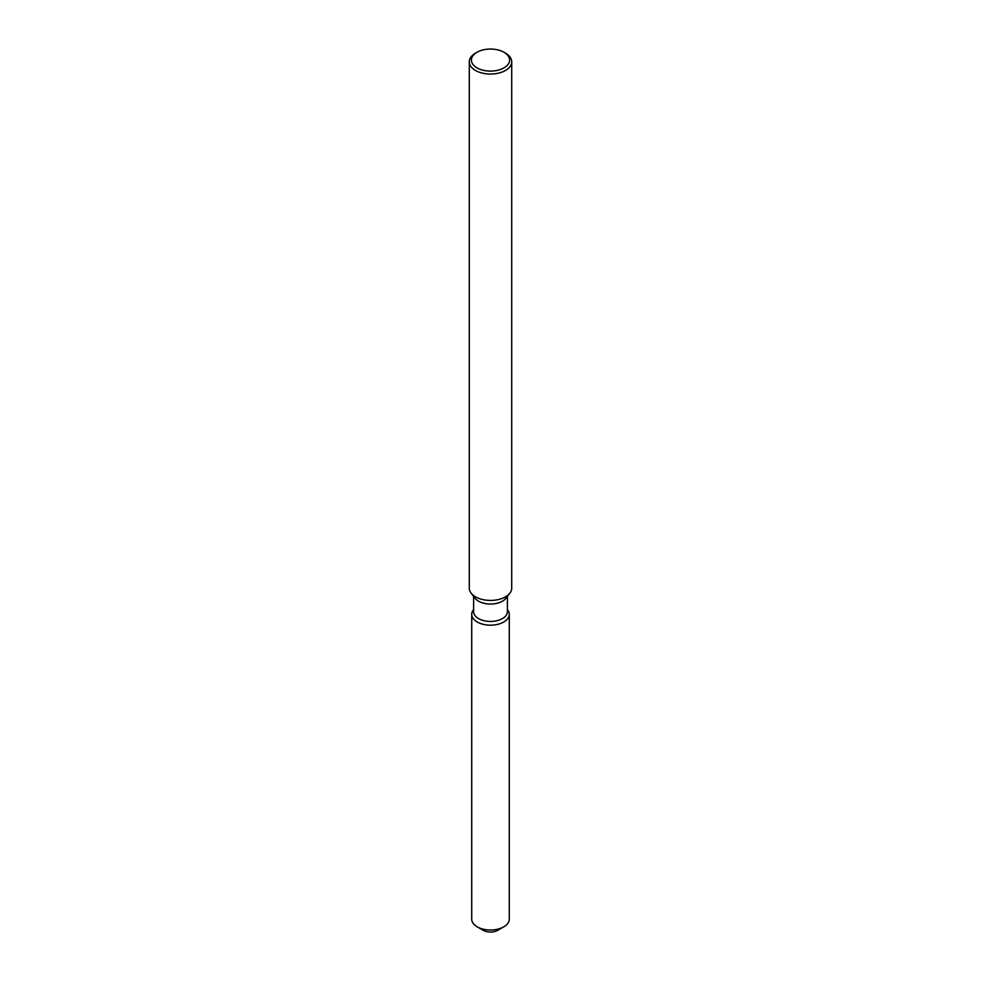 <?xml version="1.0" encoding="UTF-8"?>
<svg xmlns="http://www.w3.org/2000/svg" width="981" height="981" viewBox="0 0 981 981"><rect width="100%" height="100%" fill="white"/><g stroke="black" fill="none" stroke-linecap="round" stroke-linejoin="round"><path stroke-width="1.47" d="M509.274 614.339A18.774 10.84 180 0 1 503.78 622.003A18.774 10.84 180 0 0 507.643 609.912L507.643 609.912A18.774 10.84 180 0 1 509.274 614.339L509.274 919.172A18.774 10.84 180 0 1 503.78 926.837L497.772 930.307A10.288 5.935 180 0 1 481.144 928.578M507.398 596.362L507.398 611.678A16.898 9.761 180 0 1 502.444 618.582A16.898 9.761 180 0 1 484.038 620.691A16.898 9.761 180 0 1 473.602 611.678L473.602 596.362M503.78 622.003A18.774 10.84 180 0 1 479.856 623.266A18.774 10.84 180 0 1 473.357 609.912A18.774 10.84 180 0 0 471.726 614.339A18.774 10.84 180 0 0 483.314 624.345A18.774 10.84 180 0 0 503.78 622.003M504.001 52.275L505.497 53.146A21.214 12.25 180 0 1 511.714 61.803L511.714 588.183A21.214 12.25 180 0 1 509.862 593.174L505.926 598.263A16.898 9.761 180 0 1 502.444 601.181A16.898 9.761 180 0 1 475.074 598.263L471.138 593.174A21.214 12.25 180 0 1 469.286 588.183L469.286 61.803A21.214 12.25 180 0 1 475.503 53.146L476.999 52.275A19.093 11.024 180 0 1 504.001 52.275A19.093 11.024 180 0 1 504.001 67.861A19.093 11.024 180 0 1 476.999 67.873A19.093 11.024 180 0 1 476.999 52.275L475.503 53.146M509.862 593.174A21.214 12.25 180 0 1 505.497 596.84A21.214 12.25 180 0 1 471.138 593.174M511.714 61.803A21.214 12.25 180 0 1 505.497 70.46A21.214 12.25 180 0 1 482.382 73.121A21.214 12.25 180 0 1 469.286 61.803M477.22 926.837L483.228 930.307A10.288 5.935 180 0 0 497.772 930.307L503.78 926.837A18.774 10.84 180 0 1 477.22 926.837A18.774 10.84 180 0 1 471.726 919.172L471.726 614.339"/></g></svg>
